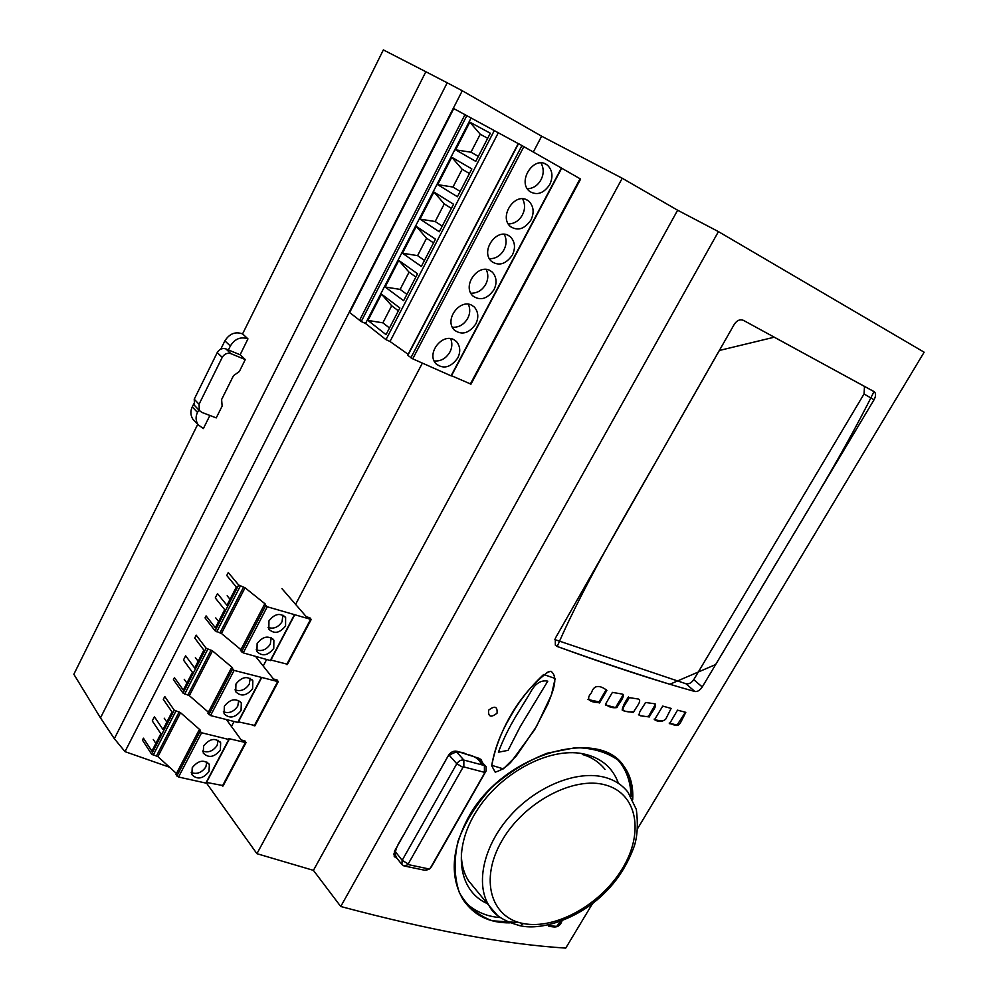 <?xml version="1.0" encoding="UTF-8"?>
<svg xmlns="http://www.w3.org/2000/svg" width="998" height="998" viewBox="0 0 998 998"><rect width="100%" height="100%" fill="white"/><g stroke="black" fill="none" stroke-linecap="round" stroke-linejoin="round"><path stroke-width="1.5" d="M226.471 719.633L241.242 739.967L244.909 740.878L246.007 742.662L228.592 738.557L228.779 739.481L201.596 732.757L198.939 730.336L200.299 730.436L199.987 729.812L199.625 730.511M206.511 782.432L223.028 785.576M198.939 730.336L175.91 774.56L178.53 777.018L206.137 783.143L228.979 739.506M203.604 745.93C209.617 738.595 215.306 737.534 220.658 742.761L220.346 749.985C214.308 757.332 208.619 758.355 203.255 753.078L203.604 745.93M192.24 767.674C198.315 760.326 204.016 759.266 209.355 764.518L209.006 771.566C202.918 778.927 197.205 779.949 191.866 774.623L192.24 767.674M180.563 712.722L174.226 710.164L151.584 754.151L157.909 756.634L180.563 712.722L199.987 729.812M151.584 754.151L142.44 740.117L143.438 738.183L151.896 751.132L160.853 733.73L152.282 720.918L154.416 716.751L163.011 729.526L172.03 711.998L163.31 699.373L164.77 696.529L174.226 710.164M176.471 773.5L157.909 756.634M155.863 743.423L153.293 739.518M166.853 722.053L164.246 718.211M191.229 772.527C196.831 774.585 201.708 772.726 205.838 766.963L206.836 762.023M202.606 751.032C208.183 753.053 213.023 751.195 217.127 745.456L218.125 740.266M255.588 656.41L273.464 678.977L277.12 679.987L278.28 681.684L234.093 670.407L231.361 668.049L232.709 668.211L232.372 667.612L232.047 668.236M238.41 721.841L254.827 725.484M231.361 668.049L207.871 713.171L210.553 715.566L238.06 722.49L261.364 677.954M235.94 684.042C241.815 676.769 247.454 675.683 252.831 680.786L252.631 688.583C246.743 695.868 241.104 696.916 235.715 691.751L235.94 684.042M224.35 706.222C230.276 698.937 235.927 697.851 241.304 703.004L241.054 710.588C235.116 717.899 229.453 718.947 224.076 713.72L224.35 706.222M212.487 650.883L206.124 648.213L183.021 693.086L189.358 695.668L212.487 650.883L232.372 667.612M183.021 693.086L173.427 679.613L174.45 677.642L183.32 690.08L192.452 672.315L183.457 660.027L185.64 655.786L194.66 668.036L203.866 650.147L194.722 638.059L196.207 635.165L206.124 648.213M208.37 712.198L189.358 695.668M186.925 683.056L184.231 679.314M198.14 661.275L195.396 657.595M223.377 711.761C228.916 713.745 233.707 711.886 237.749 706.172L238.709 700.546M234.992 689.843C240.506 691.789 245.258 689.917 249.263 684.229L250.211 678.341M281.947 588.633L306.336 616.752L309.966 617.874L311.201 619.484L267.252 606.784L265.144 604.701M270.932 660.027L287.262 664.194M264.445 604.489L240.481 650.534L243.225 652.879L270.62 660.614L294.41 615.155M268.949 620.893C274.662 613.695 280.226 612.572 285.628 617.525L285.565 625.933C279.839 633.144 274.263 634.241 268.849 629.214L268.949 620.893M257.122 643.535C262.886 636.312 268.474 635.202 273.876 640.205L273.764 648.388C267.975 655.624 262.374 656.709 256.96 651.619L257.122 643.535M245.046 587.785L238.659 585.015L215.094 630.798L221.456 633.493L245.046 587.785L265.431 604.139M215.094 630.798L205.039 617.899L206.075 615.891L215.381 627.779L224.7 609.666L215.269 597.927L217.489 593.598L226.945 605.299L236.339 587.049L226.758 575.509L228.268 572.553L238.659 585.015M240.93 649.661L221.456 633.493M218.612 621.505L215.78 617.924M230.039 599.287L227.17 595.769M256.199 649.81C261.676 651.682 266.379 649.798 270.296 644.159L271.182 637.797M268.063 627.443C273.514 629.264 278.168 627.38 282.047 621.766L282.896 615.13M587.872 699.486L599.049 701.906L606.173 689.668M669.184 723.101L677.031 725.084L685.426 712.248M654.114 719.109C657.208 720.568 660.451 721.005 663.832 720.394M638.458 714.768C641.702 716.315 645.07 716.814 648.575 716.265L655.561 704.052M628.503 696.941C624.998 701.844 622.889 706.21 622.153 710.027C625.546 711.661 629.077 712.248 632.72 711.774M605.349 704.95L615.566 707.607L623.376 694.433M548.376 925.483L556.684 926.418L560.639 921.304M478.329 156.374L470.969 152.207L455.612 149.837L475.759 161.352L490.317 133.221L469.821 122.155L480.25 134.243L487.698 138.298M455.612 149.837L469.821 122.155M470.969 152.207L480.25 134.243M460.19 191.416L452.98 187.038L437.71 184.655L457.433 196.743L471.842 168.912L451.782 157.272L462.161 169.261L469.459 173.527M437.71 184.655L451.782 157.272M452.98 187.038L462.161 169.261M442.239 226.097L435.19 221.519L420.008 219.123L439.307 231.773L453.566 204.228L433.93 192.015L444.272 203.916L451.408 208.395M433.93 192.015L420.008 219.123M435.19 221.519L444.272 203.916M424.474 260.403L417.576 255.638L402.481 253.23L421.368 266.416L435.477 239.158L416.266 226.396L426.57 238.21L433.544 242.888M402.481 253.23L416.266 226.396M417.576 255.638L426.57 238.21M406.897 294.373L400.136 289.408L385.128 287L403.616 300.71L417.576 273.739L398.776 260.441L409.043 272.167L415.867 277.032M385.128 287L398.776 260.441M400.136 289.408L409.043 272.167M389.494 327.993L382.87 322.841L367.963 320.42L386.039 334.654L399.861 307.958L381.473 294.123L391.69 305.775L398.377 310.827M381.473 294.123L367.963 320.42M382.87 322.841L391.69 305.775M546.106 164.233C533.294 156.162 517.114 181.773 529.614 191.379C536.924 195.745 543.636 193.487 549.736 184.593C553.316 176.771 552.53 170.259 547.378 165.094L546.106 164.233M540.941 162.874C543.935 168.275 543.947 173.902 540.991 179.74C537.86 185.416 533.306 188.447 527.343 188.809M527.194 200.037C514.619 192.402 498.501 216.828 510.489 226.608C517.85 231.237 524.661 229.029 530.948 220.009C534.404 212.562 533.705 206.287 528.84 201.159L527.194 200.037M522.515 198.764C525.26 204.004 525.222 209.393 522.391 214.932C519.135 220.758 514.432 223.777 508.294 223.976M508.481 235.441C496.118 228.23 480.1 251.546 491.577 261.464C498.975 266.329 505.899 264.196 512.348 255.064C515.704 247.978 515.08 241.903 510.502 236.838L508.481 235.441M504.277 234.268C506.772 239.358 506.672 244.51 503.978 249.749C500.597 255.738 495.744 258.744 489.444 258.769M489.968 270.483C477.817 263.672 461.899 285.952 472.865 295.944C480.312 301.059 487.348 298.988 493.96 289.732C497.191 282.995 496.655 277.132 492.338 272.13L489.968 270.483M486.226 269.41C488.484 274.325 488.334 279.253 485.752 284.205C482.246 290.331 477.269 293.325 470.806 293.2M471.642 305.151C459.679 298.726 443.885 320.034 454.364 330.089C461.849 335.428 468.973 333.419 475.747 324.051C478.865 317.638 478.404 311.975 474.362 307.06L471.642 305.151L474.362 307.06M468.349 304.19C470.382 308.931 470.17 313.634 467.713 318.3C464.082 324.575 458.968 327.556 452.381 327.257M453.516 339.47C441.74 333.394 426.071 353.803 436.076 363.871C443.586 369.447 450.809 367.489 457.733 358.008C460.739 351.907 460.352 346.443 456.548 341.615L453.516 339.47M450.647 338.609C452.456 343.162 452.206 347.653 449.873 352.057C446.106 358.457 440.866 361.426 434.142 360.964M533.356 151.958L541.64 136.202L462.274 90.756L453.292 108.333L518.236 143.6M407.933 355.201L518.523 143.625L561.687 168.175L451.346 375.959L412.735 358.831L523.9 146.544M561.674 168.2L580.362 178.916M453.267 108.333L349.225 312.212L361.239 321.531L365.542 323.477L471.068 118.038M494.334 130.501L385.976 339.657L390.018 341.478L498.301 132.771M390.018 341.478L408.12 354.315M407.845 355.375L412.735 358.831M451.483 375.71L470.707 384.03M385.976 339.657L365.542 323.477M461.45 850.758C460.901 862.347 463.247 872.339 468.511 880.735L474.861 888.457M605.038 769.421C598.962 761.936 591.402 756.958 582.345 754.5M448.838 754.8L456.797 763.744L462.96 767.387L463.833 766.926L484.417 772.315L484.604 773.051L486.163 770.918L486.151 766.701L484.404 765.516L463.858 760.064C461.076 759.69 458.718 760.913 456.797 763.744L402.169 860.326L401.87 864.518L403.916 865.902L424.686 870.244L429.215 869.071M430.5 867.986L431.585 866.538L429.377 869.009L424.686 870.244M403.916 865.902L408.431 864.642L408.219 863.944L402.169 860.326L394.721 850.832M408.431 864.642L429.215 869.009M430.088 868.534L484.604 773.051M462.96 767.387L408.219 863.944M485.864 771.317L431.585 866.538M702.255 686.973L693.76 679.638C691.464 682.919 688.857 684.291 685.963 683.755L554.726 639.556L685.963 683.755C688.857 684.291 691.464 682.919 693.76 679.638L864.031 393.985L864.505 386.413L864.031 393.985L874.036 399.786C875.945 396.218 876.069 393.561 874.41 391.84L743.485 320.383C740.042 319.023 736.973 320.308 734.303 324.275L555.287 638.346L555.337 645.157L557.258 646.504C609.915 665.678 655.786 680.673 694.858 691.502C697.49 691.864 699.96 690.354 702.255 686.973L874.036 399.786M693.76 679.638L864.031 393.985M637.822 828.253L924.148 352.207L718.435 231.611L340.742 906.496C430.475 930.473 505.475 944.345 565.741 948.1L592.587 903.464M671.13 708.418L665.641 719.296C662.061 721.978 658.356 722.115 654.538 719.695L662.734 706.097L671.13 708.418M649.311 716.951L640.367 715.766C636.537 714.057 643.523 707.033 645.469 702.467L654.451 703.74C658.169 705.436 651.245 712.435 649.311 716.951M633.456 712.447L624.162 711.087C620.257 709.229 627.305 702.23 629.227 697.614L638.558 699.074C642.363 700.92 635.377 707.894 633.456 712.447M616.989 707.582C612.086 708.206 608.306 706.996 605.624 703.977L612.398 692.387L622.053 694.022C625.971 696.005 618.91 702.966 616.989 707.582M562.061 920.78C559.192 929.263 552.954 926.743 548.788 926.206L548.7 924.809M606.896 690.342L599.761 702.58C594.683 702.567 583.393 701.606 591.515 692.687C594.671 682.158 603.366 687.647 606.896 690.342M669.583 723.687L677.505 710.164L685.801 712.347L680.436 722.864C677.093 728.278 672.852 723.562 669.583 723.687M488.558 710.227C494.684 705.449 497.528 706.409 497.079 713.133C490.991 717.936 488.159 716.963 488.558 710.227M557.221 646.467C587.46 576.657 633.006 502.905 675.509 427.319L719.309 350.485L774.236 337.212L874.023 391.578C839.842 460.49 795.181 530.824 755.386 598.076L715.616 664.568L669.858 684.254C635.651 673.737 598.114 661.15 557.221 646.467M397.154 858.492C391.353 851.331 401.383 839.942 406.51 829.812L447.678 756.734C453.716 751.419 460.153 750.671 467.014 754.476C474.599 755.835 479.477 759.266 481.635 764.78M536.525 726.419L516.353 755.91L503.316 768.872L491.74 765.329C494.534 749.249 500.559 733.38 509.816 717.712C518.511 701.831 529.801 687.422 543.661 674.486L555.175 678.49L551.432 694.87L536.525 726.419M516.216 922.402L492.301 920.805C477.992 915.453 467.002 906.059 459.367 892.636C454.215 877.292 453.766 860.139 458.02 841.152C465.168 821.953 476.395 804.039 491.702 787.422C508.843 772.352 527.356 760.95 547.228 753.191L575.721 747.639C593.398 748.038 607.844 752.455 619.072 760.875C627.867 771.292 632.395 784.191 632.67 799.598M100.486 717.886L114.346 738.682L447.204 82.797L425.847 71.731L100.486 717.886L73.852 674.274L197.729 424.362M228.405 349.936L230.351 346.007C234.842 338.796 240.705 336.413 247.953 338.871L242.576 333.893L383.357 49.9L425.847 71.731M114.346 738.682L125 751.644L349.213 312.287M462.274 90.756L447.204 82.797M125 751.644L169.573 767.237M231.436 726.469L234.019 721.566M263.21 666.028L266.603 659.553M295.608 604.376L422.379 363.122M206.324 782.806L256.923 853.689L622.228 178.243L541.64 136.202M256.923 853.689L313.422 870.356L677.63 210.216L622.228 178.243M340.742 906.496L313.422 870.356M677.63 210.216L718.435 231.611M598.513 702.367L599.224 703.041M482.159 762.322L481.385 759.94L479.165 758.368L457.296 751.357C453.778 750.596 450.871 751.881 448.576 755.249L394.41 851.369L394.222 856.534L397.192 858.542M464.182 901.256C474.237 911.186 486.3 916.626 500.372 917.586M631.035 796.641C630.811 783.006 627.068 771.516 619.82 762.173L617.7 759.653M487.323 903.614C458.257 890.977 452.156 849.884 476.208 811.599C499.923 773.2 548.613 747.153 582.508 753.677C600.297 757.282 612.161 766.863 618.099 782.42M632.695 799.648C633.456 786.249 630.412 774.972 623.563 765.815C599.099 727.417 503.142 753.041 468.361 817.424C451.57 849.273 449.749 876.556 462.91 899.298C473.526 915.266 489.245 923.113 510.053 922.851M548.301 671.841C518.012 694.408 497.378 733.804 491.74 765.828L495.208 772.165C501.183 770.369 506.535 766.901 511.238 761.773L534.641 729.738L547.927 703.952C552.106 692.812 559.267 677.767 551.008 671.255L548.301 671.841M498.414 752.218C502.905 740.129 508.768 728.078 515.991 716.077L530.163 692.936C534.866 683.717 540.741 679.788 547.79 681.147L520.332 726.407L508.094 750.346L498.414 752.218M242.576 333.893C235.403 331.324 229.503 333.644 224.874 340.867L220.808 349.088M193.774 403.878L192.265 406.935C190.244 411.089 190.431 415.156 192.826 419.135L194.747 421.181M209.892 415.467L203.367 428.579L198.041 424.686C195.633 420.694 195.458 416.603 197.492 412.436L198.752 409.879M240.131 354.789L247.953 338.871M195.558 406.523L194.548 405.475L194.236 399.225L217.24 352.581C219.398 349.113 222.28 347.878 225.86 348.888L240.343 354.876L245.283 359.579L230.887 353.641C227.282 352.631 224.4 353.866 222.23 357.371L199.051 404.24L199.351 410.502L201.796 412.374L216.242 417.9L222.13 406.086L221.618 399.512L233.482 375.672L239.32 371.568L245.283 359.579M245.321 742.699L222.392 786.037M228.779 739.481L205.788 783.18M201.596 732.757L178.53 777.018M199.924 731.759L176.871 776.02M179.153 711.986L156.499 755.91M175.873 711.15L153.218 755.137M277.606 681.696L254.216 725.883M261.177 677.916L237.711 722.502M234.093 670.407L210.553 715.566M232.397 669.409L208.881 714.568M211.052 650.135L187.948 694.932M207.796 649.211L184.68 694.084M310.54 619.459L286.688 664.543M294.223 615.117L270.283 660.614M267.252 606.784L243.225 652.879M265.543 605.774L241.541 651.869M243.612 587.024L220.022 632.744M240.356 586.001L216.766 631.784M349.587 312.673L453.766 108.582M359.467 320.52L465.006 114.595M361.239 321.531L466.839 115.618M410.889 357.783L521.991 145.483M561.4 168.001L451.046 375.859M470.308 384.08L580.075 178.729M497.204 915.091L489.195 905.885C475.048 883.866 483.631 845.256 510.527 815.491C537.323 785.651 577.979 769.732 605.25 777.454C614.868 780.174 622.453 785.114 628.016 792.3L636.35 809.503C638.109 823.749 637.473 835.825 634.416 845.73C627.717 864.305 617.887 879.949 604.938 892.624C580.337 917.761 542.625 930.897 520.345 925.782L519.234 925.57M523.426 923.562C490.767 917.786 479.414 879.213 501.932 840.728C523.962 802.13 573.788 775.795 605.462 784.977C637.46 793.585 644.221 832.918 622.403 868.559C601.033 904.325 555.799 929.899 523.426 923.562L520.345 925.782C503.928 921.316 493.548 914.679 489.195 905.885L468.511 880.735M463.833 766.926L463.858 760.064L455.787 751.082M477.381 757.806L484.404 765.516L484.417 772.315M685.963 683.755L694.858 691.502M393.611 854.3L396.855 858.442M224.874 340.867L230.351 346.007M192.265 406.935L197.492 412.436M230.887 353.641L225.86 348.888M194.236 399.225L199.051 404.24M222.23 357.371L217.24 352.581M246.007 742.662L223.09 785.962M229.141 739.456L206.137 783.143M208.557 763.37L209.355 764.518M219.822 741.576L220.658 742.761M278.28 681.684L254.902 725.845M261.513 677.916L238.06 722.49M240.381 701.781L241.304 703.004M251.858 679.538L252.831 680.786M311.201 619.484L287.349 664.531M294.56 615.13L270.62 660.614M272.803 638.907L273.876 640.205M284.505 616.203L285.628 617.525M547.378 165.094L544.309 163.435M528.84 201.159L525.846 199.413M510.502 236.838L507.583 235.029M492.338 272.13L489.519 270.271M456.548 341.615L453.94 339.669M518.286 143.512L407.671 355.151M561.687 168.175L451.346 375.959M580.624 179.054L470.894 384.267M484.629 772.988L486.163 770.918M478.304 758.093L485.639 766.14M425.996 870.306L429.377 869.009M393.611 853.976L401.87 864.518M872.801 390.917L874.41 391.84M481.385 759.94L480.662 759.154M619.82 762.173L623.563 765.815M546.804 672.515L551.008 671.255M192.826 419.135L198.041 424.686M194.548 405.475L199.351 410.502"/></g></svg>
